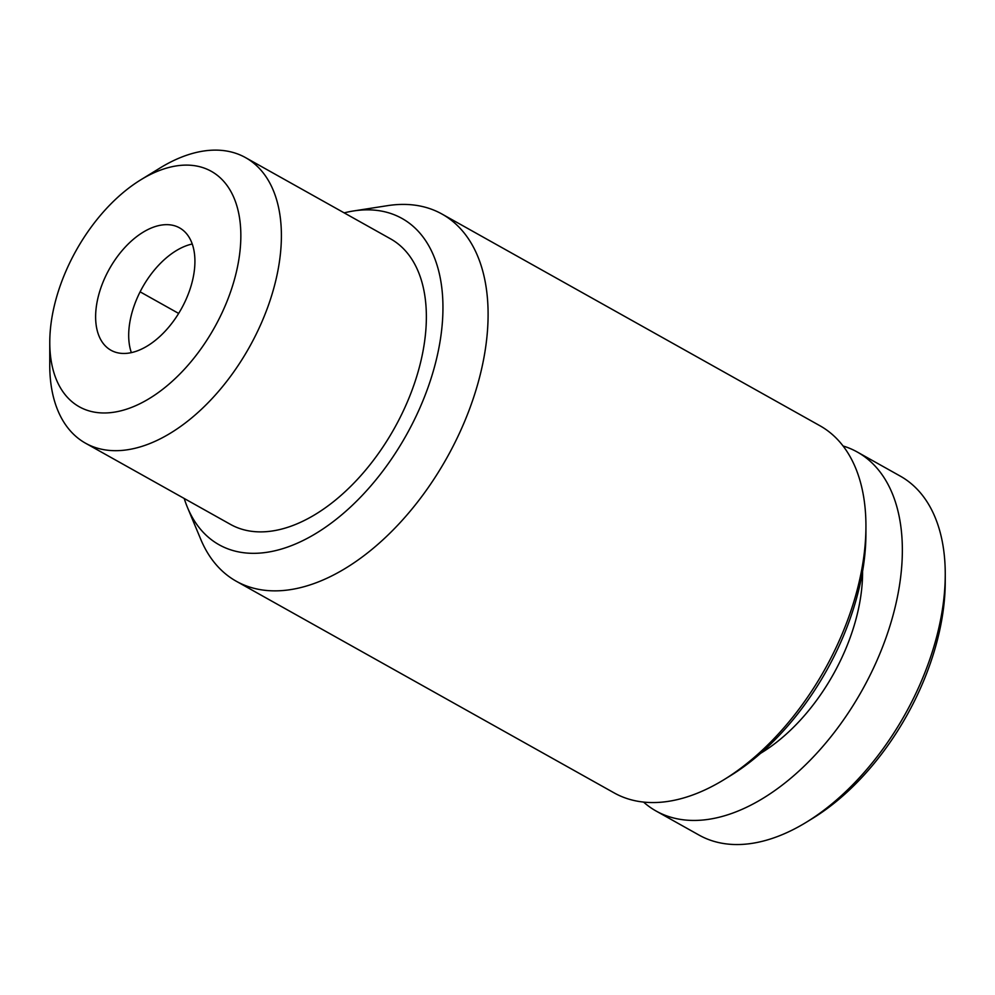 <?xml version="1.0" encoding="UTF-8"?>
<svg xmlns="http://www.w3.org/2000/svg" width="995" height="995" viewBox="0 0 995 995"><rect width="100%" height="100%" fill="white"/><g stroke="black" fill="none" stroke-linecap="round" stroke-linejoin="round"><path stroke-width="1.49" d="M49.775 342.317L49.75 364.991A163.677 95.98 -60.7 0 0 85.558 443.223A163.677 95.98 -60.7 0 0 249.285 347.317A163.677 95.98 -60.7 0 0 245.541 157.62A163.677 95.98 -60.7 0 0 240.28 155.021A163.677 95.98 -60.7 0 0 160.12 167.944L140.792 179.809A134.984 79.152 -60.7 0 0 49.775 342.317A134.984 79.152 -60.7 0 0 185.443 368.113A134.984 79.152 -60.7 0 0 206.898 169.15A134.984 79.152 -60.7 0 0 140.792 179.809M85.558 443.223L230.542 524.427A163.677 95.98 -60.7 0 0 394.256 428.522A163.677 95.98 -60.7 0 0 390.513 238.825L245.541 157.62M177.297 226.748A70.147 41.131 -60.7 0 0 108.355 270.839A70.147 41.131 -60.7 0 0 110.992 350.265A70.147 41.131 -60.7 0 0 181.165 309.159A70.147 41.131 -60.7 0 0 179.548 227.867A70.147 41.131 -60.7 0 0 177.297 226.748M643.566 802.094A205.766 120.656 -60.7 0 0 656.153 811.062L699.124 835.128A205.766 120.656 -60.7 0 0 806.497 822.144L812.803 818.276A196.413 115.171 -60.7 0 0 945.238 581.826L945.25 574.426A205.766 120.656 -60.7 0 0 900.226 476.083L857.267 452.016A205.766 120.656 -60.7 0 0 850.65 448.745A205.766 120.656 -60.7 0 0 843.039 445.971M806.497 822.144A205.766 120.656 -60.7 0 0 945.25 574.426M656.153 811.062A205.766 120.656 -60.7 0 0 861.981 690.505A205.766 120.656 -60.7 0 0 857.267 452.016M760.665 753.277A149.648 87.747 -60.7 0 0 862.578 571.317M184.212 498.483A187.06 109.686 -60.7 0 0 187.483 507.487L200.729 539.253A210.442 123.392 -60.7 0 0 236.312 581.267L614.201 792.928A210.442 123.392 -60.7 0 0 724.024 779.645L730.33 775.777A201.089 117.92 -60.7 0 0 865.924 533.693L865.936 526.305A210.442 123.392 -60.7 0 0 819.892 425.723L441.991 214.049A210.442 123.392 -60.7 0 0 435.225 210.716A210.442 123.392 -60.7 0 0 387.577 205.654L353.573 210.952A187.06 109.686 -60.7 0 0 344.183 212.868M724.024 779.645A210.442 123.392 -60.7 0 0 865.936 526.305M236.312 581.267A210.442 123.392 -60.7 0 0 446.805 457.961A210.442 123.392 -60.7 0 0 441.991 214.049M187.483 507.487A187.06 109.686 -60.7 0 0 387.776 464.342A187.06 109.686 -60.7 0 0 395.923 215.455A187.06 109.686 -60.7 0 0 353.573 210.952M192.234 243.999A70.147 41.131 -60.7 0 0 161.501 262.282A70.147 41.131 -60.7 0 0 129.474 324.594A70.147 41.131 -60.7 0 0 131.365 352.653M178.652 313.425L140.108 291.833"/></g></svg>
